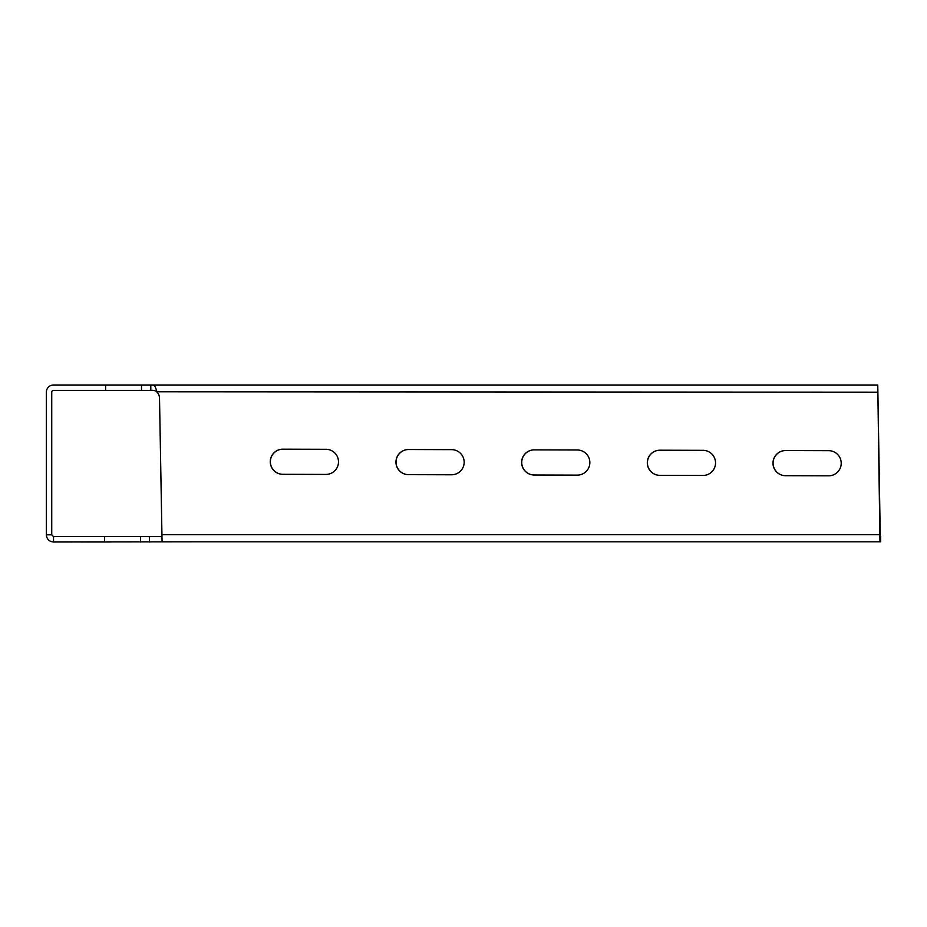 <?xml version="1.0" encoding="UTF-8"?>
<svg xmlns="http://www.w3.org/2000/svg" width="927" height="927" viewBox="0 0 927 927"><rect width="100%" height="100%" fill="white"/><g stroke="black" fill="none" stroke-linecap="round" stroke-linejoin="round"><path stroke-width="1.39" d="M46.35 534.821L51.738 534.821L51.738 392.179A1.796 1.796 -90 0 1 53.534 390.383L141.518 390.383L141.518 385.006L877.765 385.006L880.349 541.82L162.063 541.82L159.514 398.181A8.98 8.98 -90 0 0 157.069 392.179C154.832 384.705 154.276 385.006 150.811 385.006L150.811 390.383L141.518 390.383L141.518 385.006L53.534 385.006A7.184 7.184 -90 0 0 46.35 392.179L46.35 534.821C46.779 539.178 49.166 541.577 53.534 541.994L193.581 541.82M51.738 445.03L51.738 480.939L51.738 445.03M51.738 489.919L51.738 436.049M157.161 392.179C155.655 390.649 153.546 390.047 150.811 390.383M877.788 392.179L156.941 391.785M877.765 385.006L879.966 541.82M880.349 536.432L880.349 541.82M880.268 534.636L161.889 534.636M659.908 450.209L703.002 450.325A12.572 12.572 90 0 1 715.54 462.921A12.572 12.572 90 0 1 702.933 475.47L659.85 475.354A12.572 12.572 90 0 1 647.313 462.77A12.572 12.572 90 0 1 659.908 450.209A12.572 12.572 90 0 0 647.405 462.793A12.572 12.572 90 0 0 659.943 475.354L659.85 475.354M534.23 449.873L577.324 449.989A12.572 12.561 90 0 1 589.85 462.573A12.572 12.561 90 0 1 577.254 475.122L534.161 475.006A12.572 12.561 90 0 1 521.634 462.422A12.572 12.561 90 0 1 534.23 449.873A12.572 12.561 90 0 0 521.727 462.446A12.572 12.561 90 0 0 534.253 475.006L534.161 475.006M408.552 449.525L451.646 449.641A12.572 12.572 90 0 1 464.172 462.225A12.572 12.572 90 0 1 451.576 474.775L408.483 474.659A12.572 12.572 90 0 1 395.956 462.075A12.572 12.572 90 0 1 408.552 449.525A12.572 12.572 90 0 0 396.049 462.098A12.572 12.572 90 0 0 408.575 474.659L408.483 474.659M282.874 449.178L325.968 449.294A12.572 12.561 90 0 1 338.494 461.878A12.572 12.561 90 0 1 325.898 474.427L282.805 474.311A12.572 12.561 90 0 1 270.267 461.727A12.572 12.561 90 0 1 282.874 449.178M282.805 474.311L282.897 474.311A12.572 12.561 90 0 1 270.371 461.75A12.572 12.561 90 0 1 282.886 449.178M785.598 450.557L828.68 450.673A12.572 12.572 90 0 1 841.218 463.268A12.572 12.572 90 0 1 828.611 475.818L785.528 475.702A12.572 12.572 90 0 1 772.991 463.106A12.572 12.572 90 0 1 785.598 450.557M785.528 475.702L785.621 475.702A12.572 12.572 90 0 1 773.083 463.129A12.572 12.572 90 0 1 785.609 450.557M51.738 534.821L53.534 536.606L140.498 536.606L140.498 541.994L140.498 536.617L161.901 536.617M80.881 541.994L110.325 541.994L80.881 541.994M105.62 390.383L105.62 385.006M53.534 541.994L53.534 536.606M104.589 536.606L104.589 541.994M149.479 536.617L149.479 541.994M880.65 536.432L880.65 541.82"/></g></svg>
